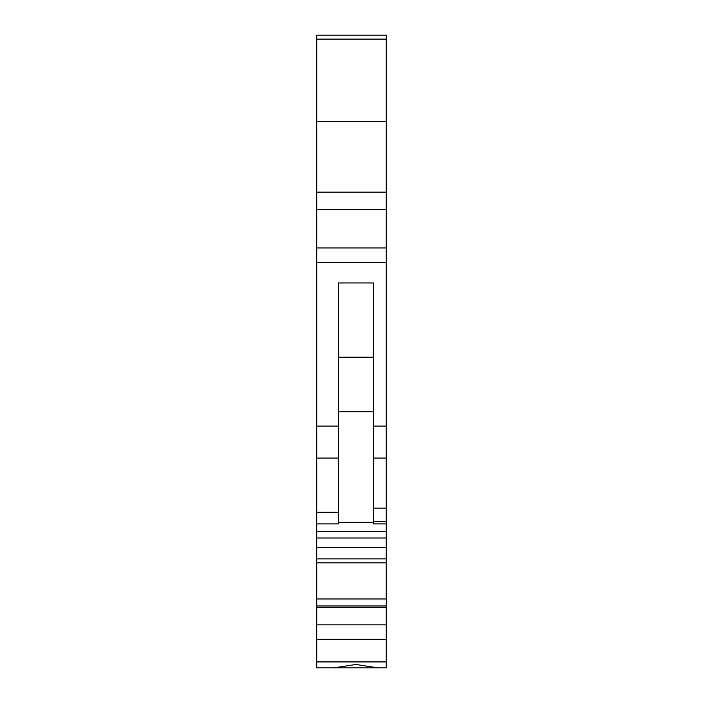 <?xml version="1.0" encoding="UTF-8"?>
<svg xmlns="http://www.w3.org/2000/svg" width="703" height="703" viewBox="0 0 703 703"><rect width="100%" height="100%" fill="white"/><g stroke="black" fill="none" stroke-linecap="round" stroke-linejoin="round"><path stroke-width="1.05" d="M377.792 667.85L316.728 667.85L355.885 667.85L316.728 667.85L316.728 639.317L386.272 639.317L386.272 667.85L377.792 667.85L355.885 664.467L333.978 667.85L355.885 667.85L333.978 667.85M316.728 639.317L316.728 598.974L386.272 598.974L386.272 508.102L373.442 508.102L373.442 521.45L386.272 521.45M316.728 523.911L338.336 523.911L338.336 458.057L316.728 458.057L316.728 598.974M316.728 458.057L316.728 262.474L386.272 262.474L386.272 35.15L316.728 35.15L386.272 35.15M386.272 39.104L316.728 39.104L316.728 262.474M316.728 39.104L316.728 35.15M373.442 411.756L338.336 411.756M373.442 357.177L338.336 357.177M386.272 639.317L386.272 598.974M373.442 522.224L338.336 522.224M386.272 458.057L373.442 458.057L373.442 426.115L386.272 426.115L386.272 508.102M373.442 458.057L373.442 508.102M316.728 121.584L386.272 121.584M386.272 523.911L373.442 523.911L373.442 521.45M338.336 458.057L338.336 282.966L373.442 282.966L373.442 426.115M386.272 426.115L386.272 262.474M316.728 512.276L338.336 512.276M316.728 661.918L386.272 661.918M386.272 558.867L316.728 558.867M316.728 192.147L386.272 192.147M316.728 209.687L386.272 209.687M386.272 247.948L316.728 247.948M386.272 624.87L316.728 624.87M316.728 531.661L386.272 531.661M316.728 538.015L386.272 538.015M316.728 607.427L386.272 607.427M316.728 547.558L386.272 547.558M316.728 426.115L338.336 426.115M386.272 605.968L316.728 605.968M316.728 562.822L386.272 562.822"/></g></svg>
